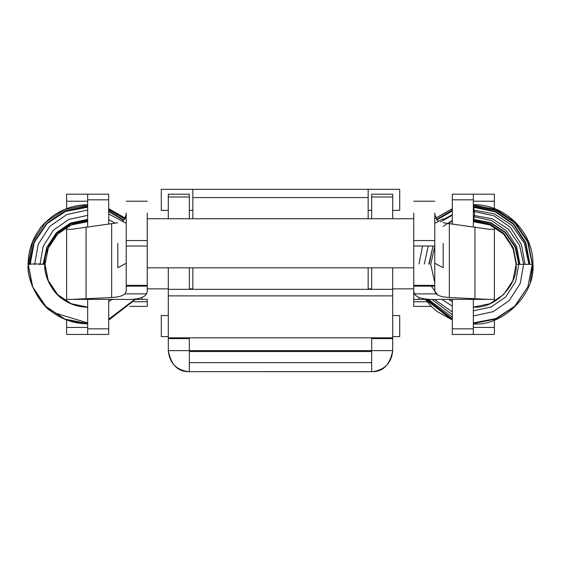 <?xml version="1.0" encoding="UTF-8"?>
<svg xmlns="http://www.w3.org/2000/svg" width="561" height="561" viewBox="0 0 561 561"><rect width="100%" height="100%" fill="white"/><g stroke="black" fill="none" stroke-linecap="round" stroke-linejoin="round"><path stroke-width="0.84" d="M147.263 306.292L147.263 301.727L134.072 301.727M135.86 299.385L147.263 299.385L147.263 301.727M87.656 226.728L87.656 199.814L108.694 199.814L108.694 194.197L66.619 194.197L66.619 208.664M87.656 328.83L87.656 334.447L108.694 334.447L108.694 328.83L87.656 328.83L87.656 299.385M108.694 328.83L108.694 299.385L112.158 299.385L108.694 301.573M108.694 224.26L108.694 199.814M87.656 199.814L87.656 194.197M448.842 299.385L452.306 299.385L452.306 334.447L473.344 334.447L473.344 299.385M452.306 224.26L452.306 194.197L494.381 194.197L494.381 208.65M473.344 226.728L473.344 194.197M425.14 299.385L413.738 299.385L413.738 286.124L434.775 286.124L434.775 240.557L413.738 240.557L413.738 213.061M413.738 284.855L413.738 267.828L413.738 284.855L413.738 267.828L147.263 267.828M473.344 199.814L452.306 199.814M452.306 328.83L473.344 328.83M413.738 306.299L413.738 301.727L426.928 301.727M413.738 299.385L413.738 301.727M192.844 218.741L192.844 197.577L368.156 197.577L368.156 189.338L161.288 189.338L161.288 210.375L168.3 210.375M392.7 315.562L399.713 315.562L399.713 336.6L392.7 336.6M368.156 189.338L399.713 189.338L399.713 210.375L392.7 210.375M168.3 315.562L161.288 315.562L161.288 336.6L168.3 336.6M368.156 210.375L371.663 210.375M368.156 197.577L368.156 218.741M368.156 267.828L368.156 289.343M192.844 289.343L192.844 267.828M192.844 189.338L192.844 197.577M189.338 210.375L192.844 210.375M44.817 264.336L35.757 263.943M123.476 220.41L108.694 211.504M87.656 207.226L65.595 211.406L47.04 223.615L34.123 242.625L29.67 264.561M55.616 313.192L87.656 322.912M108.694 319.188L135.362 298.929M125.271 218.502L108.694 208.853M87.656 204.996L64.767 209.463L45.834 222.107L32.727 241.742L28.204 264.42L32.706 286.895L45.862 306.439L64.901 319.111L87.656 323.585M108.694 319.644L135.474 298.922M124.907 219.099L108.694 209.758M87.656 206.069L65.125 210.754L46.794 223.25L34.221 242.555L30.133 264.575M119.472 219.723L108.694 213.916M87.656 210.017L66.787 214.547L49.712 226.399L38.197 244.365L34.621 264.694M115.398 223.32L108.694 219.653M87.656 215.361L68.814 219.421L53.512 230.08L43.19 246.286L39.922 264.687M87.656 219.863L70.609 223.432L56.689 232.913L47.082 247.457L43.744 264.154L44.761 264.315M87.656 219.4L70.469 223.089L56.43 232.696L46.752 247.394L43.562 264.14M87.656 221.7L71.233 224.961L57.671 234.056L48.281 248.158L45.034 264.378L48.225 280.521L57.671 294.623L71.212 303.725L87.656 307.098L87.656 323.928L65.714 319.742L45.504 306.474L32.236 286.264L28.099 264.322C28.281 251.258 32.019 239.652 39.326 229.519C41.142 226.188 45.729 221.63 53.085 215.845C63.505 208.601 75.041 204.891 87.684 204.73M87.656 220.627L70.749 223.797L56.689 232.948L46.787 247.345L43.155 264.112M123.89 220.129L108.694 210.978M87.656 206.834L65.469 211.013L46.949 223.117L33.912 242.114L29.193 264.112M28.169 264.336C30.652 263.894 35.841 263.831 43.744 264.154M44.88 264.322L48.12 280.605L57.292 294.469L71.163 303.753L87.656 307.098M108.694 320.093L136.26 298.831M431.823 299.308L452.306 314.756M529.458 264.322L525.489 242.962L513.238 224.19L495.216 211.848L473.344 207.226M452.306 210.999L436.844 219.926M426.591 299.02L452.306 318.929M473.344 322.912L496.036 318.536L514.781 306.166L527.901 286.762L532.452 264.35L528.069 241.84L515.054 222.226L496.275 209.611L473.344 204.996M452.306 208.741L435.659 218.362M425.091 298.873L452.306 319.784M473.344 323.585L496.064 318.971L514.956 306.243L527.915 286.741L532.256 264.406L527.649 241.994L514.584 222.682L495.854 210.333L473.344 206.069M452.306 210.137L436.479 219.568M428.015 299.132L452.306 317.119M528.876 264.322L524.458 243.425L512.004 225.389L494.311 213.888L473.344 210.017M452.306 214.625L443.19 219.73M434.382 299.364L452.306 311.965M473.344 315.969L493.231 311.657L509.269 300.549L520.166 283.543L523.679 264.259L519.556 245.297L508.28 229.049L492.376 218.804L473.344 215.361M452.306 220.452L443.19 226.392M431.339 286.124L437.622 295.023M441.998 299.385L452.306 306.201M473.344 310.843L491.156 306.965L505.678 296.951L515.608 281.692L518.799 264.371L515.117 247.177L504.97 232.394L490.559 223.019L473.344 219.863M519.297 264.322L515.622 247.036L505.279 232.107L490.707 222.64L473.344 219.4M433.015 246.02L429.249 264.14M516.274 264.322L512.929 248.053L503.455 233.965L489.844 224.933L473.344 221.7M434.775 246.335L430.722 264.455L434.775 282.485M448.996 299.385L452.306 301.474M516.513 264.322L513.322 247.85L503.883 233.453L490.125 224.091L473.344 220.627M433.057 246.02L428.842 264.112M519.879 264.322L516.646 246.567L506.506 230.908L491.618 220.606L473.344 216.609M452.306 221.097L447.524 223.664M428.239 246.02L424.333 263.965M525.033 264.322L521.4 244.54L510.187 227.114L493.729 215.747L473.344 211.35M452.306 215.249L440.595 221.918M422.538 246.02L419.025 263.958M529.956 264.322L525.832 242.647L513.483 223.741L495.412 211.406L473.344 206.834M452.306 210.564L436.549 219.646M473.316 221.532C483.07 221.784 491.899 224.863 499.788 230.76C506.527 236.454 505.096 235.893 507.263 238.327L513.266 249.379L516.12 264.322C518.034 285.486 494.507 309.013 473.344 307.098L489.837 303.753L503.708 294.469L512.88 280.605L516.12 264.322L532.95 264.322C533.651 232.24 504.991 204.008 473.372 204.73L473.344 204.73M424.74 298.831L452.306 320.093M530.313 281.846L532.95 264.336C535.615 293.817 502.831 326.593 473.344 323.928M438.849 221.16L437.243 220.228L434.838 214.737L434.775 213.061L434.775 240.557M122.151 221.16L123.757 220.228L126.162 214.737L126.225 213.061L126.225 240.557L147.263 240.557L147.263 213.061M117.81 222.752L72.018 229.26L66.619 229.26L66.619 227.093M146.631 293.887C143.918 298.172 135.818 300.002 122.333 299.385L72.018 299.385L122.375 299.385L72.018 299.385L111.646 297.512C118.14 297.169 122.571 295.963 124.942 293.887L126.225 291.257L126.225 286.124L147.263 286.124L147.263 291.257L146.631 293.887L124.942 293.887M147.263 285.023L147.263 246.02L126.225 246.02L126.225 285.023M126.225 246.02L126.225 240.557M443.19 222.752L488.982 229.26L494.381 229.26L494.381 227.233M434.775 284.855L434.775 263.235L443.19 267.744M434.775 246.02L413.738 246.02L413.738 291.257L414.369 293.887C417.082 298.172 425.182 300.002 438.667 299.385L488.982 299.385L438.646 299.385L488.982 299.385L449.354 297.512C442.86 297.169 438.429 295.963 436.058 293.887L434.775 291.257L434.775 286.124M488.982 299.385L494.381 299.385L494.381 229.26M72.018 299.385L66.619 299.385L66.619 229.26M66.619 334.447L87.656 334.447L66.619 334.447L66.619 320.093M147.263 246.02L147.263 240.557M66.619 301.552L66.619 299.385M473.344 334.447L494.381 334.447L494.381 320.093M494.381 301.552L494.381 299.385M413.738 246.02L413.738 240.557M443.19 243.285L443.19 267.744L443.19 243.285M117.81 243.285L117.81 267.744L117.81 243.285M373.037 371.62L189.338 371.663L371.663 371.663C382.875 372.013 389.888 365.001 392.7 350.625L392.7 338.606L371.663 338.606L371.663 350.625L392.7 350.625C391.557 362.694 385.007 369.692 373.037 371.62L371.663 371.62L371.663 351.523L189.338 351.523L189.338 371.62L187.963 371.62C175.993 369.692 169.443 362.694 168.3 350.625L168.3 267.828M371.663 371.62L371.663 362.637L189.338 362.637L189.338 371.62M371.663 196.974L392.7 196.974L392.7 194.197L371.663 194.197L371.663 218.741M392.7 218.741L392.7 196.974M371.663 350.625L189.338 350.625L189.338 338.606L168.3 338.606L168.3 350.625L168.3 337.834L392.7 337.834L392.7 350.625L392.7 267.828M371.663 289.343L371.663 267.828M168.3 218.741L168.3 194.197L189.338 194.197L189.338 196.974L168.3 196.974M189.338 218.741L189.338 196.974M189.338 350.625L168.3 350.625C171.091 364.987 178.103 371.999 189.338 371.663L187.963 371.62M189.338 267.828L189.338 289.343M392.7 295.878L168.3 295.878M392.7 289.343L168.3 289.343M392.7 350.625L168.3 350.625M142.038 299.385L142.038 297.568M418.962 299.385L418.962 297.568M87.628 221.532L87.628 221.532C78.323 221.658 69.859 224.442 62.229 229.905C54.726 234.028 43.492 251.644 44.831 264.315M473.344 221.532L474.69 214.505L473.372 204.73M111.646 297.512L111.646 223.916M449.354 297.512L449.354 223.916M414.369 293.887L436.058 293.887M474.943 298.824L474.943 226.917M86.057 298.824L86.057 226.917M87.656 201.21L66.619 201.21M87.656 327.435L66.619 327.435M473.344 327.435L494.381 327.435M473.344 201.21L494.381 201.21M129.879 306.397L147.263 306.397M431.121 306.397L413.738 306.397M413.738 288.866L392.7 288.866M371.663 288.866L368.156 288.866M192.844 288.866L189.338 288.866M168.3 288.866L147.263 288.866M125.405 218.222L108.694 208.65M44.782 264.336C43.667 278.403 54.985 294.216 61.465 298.256C69.22 304.09 77.951 307.077 87.656 307.197M87.656 323.837C74.227 323.662 62.138 319.546 51.395 311.488C41.633 305.92 26.206 281.517 28.148 264.308M452.306 208.664L435.602 218.243M448.702 299.385L452.306 301.65M452.306 319.938L437.082 311.488L431.753 306.888L424.873 298.845M413.738 201.21L434.775 201.21M126.225 201.21L147.263 201.21M434.775 285.36L413.738 285.36M126.225 285.36L147.263 285.36M413.738 218.741L147.263 218.741M117.81 267.744L126.225 263.235M126.225 223.341L117.81 218.832M443.19 218.832L434.775 223.341"/></g></svg>
